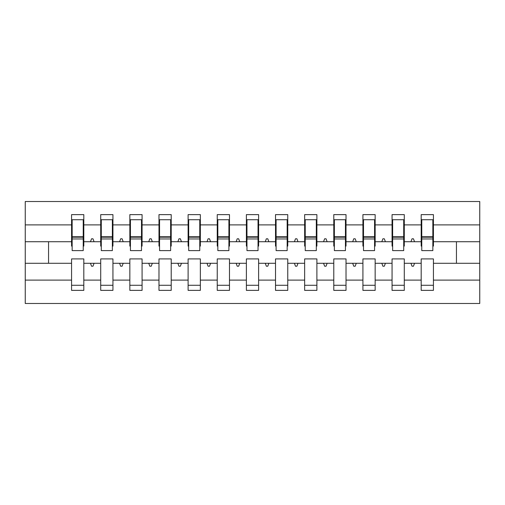 <?xml version="1.0" encoding="UTF-8"?>
<svg xmlns="http://www.w3.org/2000/svg" width="505" height="505" viewBox="0 0 505 505"><rect width="100%" height="100%" fill="white"/><g stroke="black" fill="none" stroke-linecap="round" stroke-linejoin="round"><path stroke-width="0.76" d="M421.189 280.105L404.29 280.105L404.29 258.907L392.057 258.907L392.057 280.105L375.158 280.105L375.158 258.907L362.918 258.907L362.918 280.105L346.02 280.105L346.02 258.907L333.786 258.907L333.786 280.105L316.887 280.105L316.887 258.907L304.654 258.907L304.654 280.105L287.755 280.105L287.755 258.907L275.515 258.907L275.515 280.105L258.617 280.105L258.617 258.907L246.383 258.907L246.383 280.105L229.485 280.105L229.485 258.907L217.245 258.907L217.245 280.105L200.346 280.105L200.346 258.907L188.112 258.907L188.112 280.105L171.214 280.105L171.214 258.907L158.98 258.907L158.98 280.105L142.082 280.105L142.082 258.907L129.842 258.907L129.842 280.105L112.943 280.105L112.943 258.907L100.71 258.907L100.71 263.282L83.811 263.282L83.811 258.907L71.571 258.907L71.571 280.105L25.25 280.105L25.25 303.486L479.75 303.486L479.75 280.105L433.429 280.105L433.429 290.375L421.189 290.375L421.189 263.282L410.95 263.282L412.011 266.192L413.469 266.192L414.529 263.282M433.429 280.105L433.429 258.907L421.189 258.907L421.189 263.282M479.75 280.105L479.75 241.718L433.429 241.718L433.429 214.625L421.189 214.625L421.189 224.895L404.29 224.895L404.29 246.093L403.71 246.093M421.77 246.093L421.189 246.093L421.189 224.895M392.057 280.105L392.057 290.375L404.29 290.375L404.29 280.105M404.29 224.895L404.29 214.625L392.057 214.625L392.057 224.895L375.158 224.895L375.158 246.093L374.571 246.093M392.637 246.093L392.057 246.093L392.057 224.895M362.918 280.105L362.918 290.375L375.158 290.375L375.158 280.105M375.158 224.895L375.158 214.625L362.918 214.625L362.918 224.895L346.02 224.895L346.02 246.093L345.439 246.093M363.505 246.093L362.918 246.093L362.918 224.895M333.786 280.105L333.786 290.375L346.02 290.375L346.02 280.105M346.02 224.895L346.02 214.625L333.786 214.625L333.786 224.895L316.887 224.895L316.887 246.093L316.307 246.093M334.367 246.093L333.786 246.093L333.786 224.895M304.654 280.105L304.654 290.375L316.887 290.375L316.887 280.105M316.887 224.895L316.887 214.625L304.654 214.625L304.654 224.895L287.755 224.895L287.755 246.093L287.168 246.093M305.235 246.093L304.654 246.093L304.654 224.895M275.515 280.105L275.515 290.375L287.755 290.375L287.755 280.105M287.755 224.895L287.755 214.625L275.515 214.625L275.515 224.895L258.617 224.895L258.617 246.093L258.036 246.093M276.096 246.093L275.515 246.093L275.515 224.895M246.383 280.105L246.383 290.375L258.617 290.375L258.617 280.105M258.617 224.895L258.617 214.625L246.383 214.625L246.383 224.895L229.485 224.895L229.485 246.093L228.904 246.093M246.964 246.093L246.383 246.093L246.383 224.895M217.245 280.105L217.245 290.375L229.485 290.375L229.485 280.105M229.485 224.895L229.485 214.625L217.245 214.625L217.245 224.895L200.346 224.895L200.346 246.093L199.765 246.093M217.832 246.093L217.245 246.093L217.245 224.895M188.112 280.105L188.112 290.375L200.346 290.375L200.346 280.105M200.346 224.895L200.346 214.625L188.112 214.625L188.112 224.895L171.214 224.895L171.214 246.093L170.633 246.093M188.693 246.093L188.112 246.093L188.112 224.895M158.98 280.105L158.98 290.375L171.214 290.375L171.214 280.105M171.214 224.895L171.214 214.625L158.98 214.625L158.98 224.895L142.082 224.895L142.082 246.093L141.495 246.093M159.561 246.093L158.98 246.093L158.98 224.895M129.842 280.105L129.842 290.375L142.082 290.375L142.082 280.105M142.082 224.895L142.082 214.625L129.842 214.625L129.842 224.895L112.943 224.895L112.943 246.093L112.362 246.093M130.429 246.093L129.842 246.093L129.842 224.895M112.943 280.105L112.943 290.375L100.71 290.375L100.71 263.282M112.943 224.895L112.943 214.625L100.71 214.625L100.71 224.895L83.811 224.895L83.811 214.625L71.571 214.625L71.571 224.895L25.25 224.895L25.25 201.514L479.75 201.514L479.75 224.895L433.429 224.895M101.29 246.093L100.71 246.093L100.71 224.895M71.571 280.105L71.571 290.375L83.811 290.375L83.811 263.282M72.158 246.093L71.571 246.093L71.571 224.895M433.429 241.718L433.429 246.093L432.842 246.093M100.71 280.105L83.811 280.105M410.95 263.282L404.29 263.282M421.189 241.718L414.529 241.718L413.469 238.808L412.011 238.808L410.95 241.718L404.29 241.718M410.95 241.718L414.529 241.718M381.818 263.282L382.878 266.192L384.337 266.192L385.397 263.282L375.158 263.282M392.057 263.282L385.397 263.282M392.057 241.718L385.397 241.718L384.337 238.808L382.878 238.808L381.818 241.718L375.158 241.718M381.818 241.718L385.397 241.718M352.679 263.282L353.74 266.192L355.198 266.192L356.259 263.282L346.02 263.282M362.918 263.282L356.259 263.282M362.918 241.718L356.259 241.718L355.198 238.808L353.74 238.808L352.679 241.718L346.02 241.718M352.679 241.718L356.259 241.718M323.547 263.282L324.608 266.192L326.066 266.192L327.126 263.282L316.887 263.282M333.786 263.282L327.126 263.282M333.786 241.718L327.126 241.718L326.066 238.808L324.608 238.808L323.547 241.718L316.887 241.718M323.547 241.718L327.126 241.718M294.415 263.282L295.475 266.192L296.927 266.192L297.988 263.282L287.755 263.282M304.654 263.282L297.988 263.282M304.654 241.718L297.988 241.718L296.927 238.808L295.475 238.808L294.415 241.718L287.755 241.718M294.415 241.718L297.988 241.718M265.276 263.282L266.337 266.192L267.795 266.192L268.856 263.282L258.617 263.282M275.515 263.282L268.856 263.282M275.515 241.718L268.856 241.718L267.795 238.808L266.337 238.808L265.276 241.718L258.617 241.718M265.276 241.718L268.856 241.718M236.144 263.282L237.205 266.192L238.663 266.192L239.723 263.282L229.485 263.282M246.383 263.282L239.723 263.282M246.383 241.718L239.723 241.718L238.663 238.808L237.205 238.808L236.144 241.718L229.485 241.718M236.144 241.718L239.723 241.718M207.012 263.282L208.073 266.192L209.524 266.192L210.585 263.282L200.346 263.282M217.245 263.282L210.585 263.282M217.245 241.718L210.585 241.718L209.524 238.808L208.073 238.808L207.012 241.718L200.346 241.718M207.012 241.718L210.585 241.718M177.874 263.282L178.934 266.192L180.392 266.192L181.453 263.282L171.214 263.282M188.112 263.282L181.453 263.282M188.112 241.718L181.453 241.718L180.392 238.808L178.934 238.808L177.874 241.718L171.214 241.718M177.874 241.718L181.453 241.718M148.741 263.282L149.802 266.192L151.26 266.192L152.321 263.282L142.082 263.282M158.98 263.282L152.321 263.282M158.98 241.718L152.321 241.718L151.26 238.808L149.802 238.808L148.741 241.718L142.082 241.718M148.741 241.718L152.321 241.718M119.603 263.282L120.663 266.192L122.122 266.192L123.182 263.282L112.943 263.282M129.842 263.282L123.182 263.282M129.842 241.718L123.182 241.718L122.122 238.808L120.663 238.808L119.603 241.718L112.943 241.718M119.603 241.718L123.182 241.718M90.471 263.282L91.531 266.192L92.989 266.192L94.05 263.282M100.71 241.718L94.05 241.718L92.989 238.808L91.531 238.808L90.471 241.718L83.811 241.718L83.811 224.895M90.471 241.718L94.05 241.718M83.811 241.718L83.811 246.093L83.23 246.093M71.571 263.282L25.25 263.282L25.25 224.895M25.25 280.105L25.25 263.282M71.571 241.718L25.25 241.718M479.75 241.718L479.75 224.895M48.556 263.282L48.556 241.718M456.444 241.718L456.444 263.282L433.429 263.282M479.75 263.282L456.444 263.282M71.571 219.725L72.158 219.725L71.571 219.725M72.158 238.953L72.158 219.725L83.811 219.725L83.23 219.725L83.23 250.606L72.158 250.606L72.158 238.953L83.23 238.953M71.571 285.274L83.811 285.274M100.71 219.725L101.29 219.725L100.71 219.725M101.29 238.953L101.29 219.725L112.943 219.725L112.362 219.725L112.362 250.606L101.29 250.606L101.29 238.953L112.362 238.953M100.71 285.274L112.943 285.274M129.842 219.725L130.429 219.725L129.842 219.725M130.429 238.953L130.429 219.725L142.082 219.725L141.495 219.725L141.495 250.606L130.429 250.606L130.429 238.953L141.495 238.953M129.842 285.274L142.082 285.274M158.98 219.725L159.561 219.725L158.98 219.725M159.561 238.953L159.561 219.725L171.214 219.725L170.633 219.725L170.633 250.606L159.561 250.606L159.561 238.953L170.633 238.953M158.98 285.274L171.214 285.274M188.112 219.725L188.693 219.725L188.112 219.725M188.693 238.953L188.693 219.725L200.346 219.725L199.765 219.725L199.765 250.606L188.693 250.606L188.693 238.953L199.765 238.953M188.112 285.274L200.346 285.274M217.245 219.725L217.832 219.725L217.245 219.725M217.832 238.953L217.832 219.725L229.485 219.725L228.904 219.725L228.904 250.606L217.832 250.606L217.832 238.953L228.904 238.953M217.245 285.274L229.485 285.274M246.383 219.725L246.964 219.725L246.383 219.725M246.964 238.953L246.964 219.725L258.617 219.725L258.036 219.725L258.036 250.606L246.964 250.606L246.964 238.953L258.036 238.953M246.383 285.274L258.617 285.274M275.515 219.725L276.096 219.725L275.515 219.725M276.096 238.953L276.096 219.725L287.755 219.725L287.168 219.725L287.168 250.606L276.096 250.606L276.096 238.953L287.168 238.953M275.515 285.274L287.755 285.274M304.654 219.725L305.235 219.725L304.654 219.725M305.235 238.953L305.235 219.725L316.887 219.725L316.307 219.725L316.307 250.606L305.235 250.606L305.235 238.953L316.307 238.953M304.654 285.274L316.887 285.274M333.786 219.725L334.367 219.725L333.786 219.725M334.367 238.953L334.367 219.725L346.02 219.725L345.439 219.725L345.439 250.606L334.367 250.606L334.367 238.953L345.439 238.953M333.786 285.274L346.02 285.274M362.918 219.725L363.505 219.725L362.918 219.725M363.505 238.953L363.505 219.725L375.158 219.725L374.571 219.725L374.571 250.606L363.505 250.606L363.505 238.953L374.571 238.953M362.918 285.274L375.158 285.274M392.057 219.725L392.637 219.725L392.057 219.725M392.637 238.953L392.637 219.725L404.29 219.725L403.71 219.725L403.71 250.606L392.637 250.606L392.637 238.953L403.71 238.953M392.057 285.274L404.29 285.274M421.189 219.725L421.77 219.725L421.189 219.725M421.77 238.953L421.77 219.725L433.429 219.725L432.842 219.725L432.842 250.606L421.77 250.606L421.77 238.953L432.842 238.953M421.189 285.274L433.429 285.274M83.23 227.01L83.811 227.01M71.571 227.01L72.158 227.01M72.158 237.205L83.23 237.205M112.362 227.01L112.943 227.01M100.71 227.01L101.29 227.01M101.29 237.205L112.362 237.205M141.495 227.01L142.082 227.01M129.842 227.01L130.429 227.01M130.429 237.205L141.495 237.205M170.633 227.01L171.214 227.01M158.98 227.01L159.561 227.01M159.561 237.205L170.633 237.205M199.765 227.01L200.346 227.01M188.112 227.01L188.693 227.01M188.693 237.205L199.765 237.205M228.904 227.01L229.485 227.01M217.245 227.01L217.832 227.01M217.832 237.205L228.904 237.205M258.036 227.01L258.617 227.01M246.383 227.01L246.964 227.01M246.964 237.205L258.036 237.205M287.168 227.01L287.755 227.01M275.515 227.01L276.096 227.01M276.096 237.205L287.168 237.205M316.307 227.01L316.887 227.01M304.654 227.01L305.235 227.01M305.235 237.205L316.307 237.205M345.439 227.01L346.02 227.01M333.786 227.01L334.367 227.01M334.367 237.205L345.439 237.205M374.571 227.01L375.158 227.01M362.918 227.01L363.505 227.01M363.505 237.205L374.571 237.205M403.71 227.01L404.29 227.01M392.057 227.01L392.637 227.01M392.637 237.205L403.71 237.205M432.842 227.01L433.429 227.01M421.189 227.01L421.77 227.01M421.77 237.205L432.842 237.205M72.158 236.763L83.23 236.763M101.29 236.763L112.362 236.763M130.429 236.763L141.495 236.763M159.561 236.763L170.633 236.763M188.693 236.763L199.765 236.763M217.832 236.763L228.904 236.763M246.964 236.763L258.036 236.763M276.096 236.763L287.168 236.763M305.235 236.763L316.307 236.763M334.367 236.763L345.439 236.763M363.505 236.763L374.571 236.763M392.637 236.763L403.71 236.763M421.77 236.763L432.842 236.763"/></g></svg>

